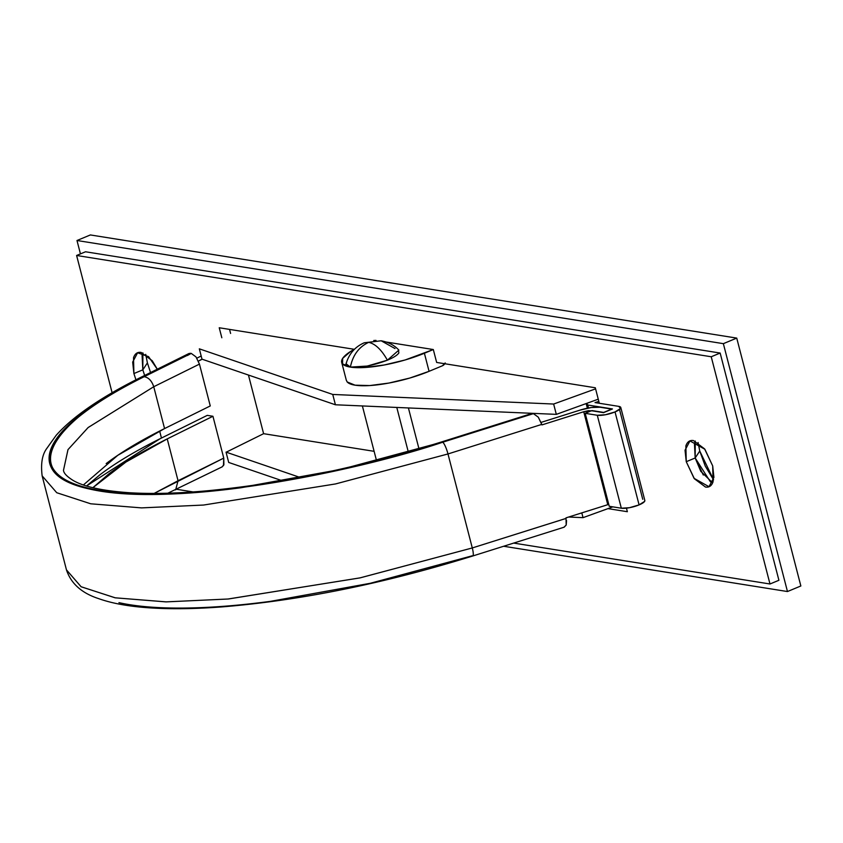 <?xml version="1.0" encoding="UTF-8"?>
<svg xmlns="http://www.w3.org/2000/svg" width="843" height="843" viewBox="0 0 843 843"><rect width="100%" height="100%" fill="white"/><g stroke="black" fill="none" stroke-linecap="round" stroke-linejoin="round"><path stroke-width="1.26" d="M157.304 369.192L152.225 360.72L141.108 352.427C137.462 351.847 134.933 353.617 133.521 357.738L133.9 373.554L142.825 369.845L144.648 375.462L142.825 369.845L133.9 373.554L135.944 379.814M686.255 461.701L695.18 457.991L700.775 471.311L712.63 482.86L710.364 481.753L695.18 457.991L686.255 461.701L694.379 478.75L705.486 487.043C709.132 487.633 711.661 485.863 713.073 481.732L712.693 465.916L713.916 477.401L708.984 486.696L694.063 478.339L686.255 461.701L685.032 450.215L689.964 440.921L704.885 449.277L712.693 465.916L704.569 448.866L693.462 440.573C689.816 439.983 687.287 441.753 685.875 445.884L686.255 461.701M112.108 392.764L76.608 255.482L711.229 356.758L769.986 583.988L513.693 543.092L769.986 583.988L778.911 580.279L769.986 583.988L711.229 356.758L720.154 353.048L778.911 580.279L720.154 353.048L85.533 251.772L720.154 353.048L711.229 356.758L76.608 255.482L85.533 251.772L76.608 255.482L112.108 392.764M193.089 491.922L176.777 489.319L193.089 491.922M354.218 349.297L219.233 327.758L221.825 337.769L219.233 327.758L354.218 349.297M607.982 508.624L627.361 511.712L626.444 508.171L627.361 511.712L607.982 508.624M599.31 403.26L595.306 387.769L436.653 362.448L433.313 349.539L386.199 342.026L433.313 349.539L436.653 362.448L595.306 387.769L599.31 403.26M376.02 340.403L373.744 340.498L376.02 340.403M229.549 329.402L230.592 333.449L229.549 329.402M695.254 441.047L695.18 457.991L694.432 443.429L695.254 441.026M142.815 369.814L142.088 355.282L142.899 352.88L142.825 369.845L147.399 362.88L150.549 372.543L147.399 362.88L142.825 369.845L144.627 375.472M133.9 373.554L132.678 362.069L137.609 352.774L148.579 356.642L157.272 369.213M354.713 349.023L350.783 351.331L342.679 358.359L342.532 363.902L350.382 367.105L365.019 367.485L384.229 364.987L405.072 359.993L433.313 349.539L424.387 353.249A55.069 13.688 165.5 0 1 342.311 363.628A55.069 13.688 165.5 0 1 349.993 351.837M346.304 380.182L347.211 381.974L355.061 385.177L369.698 385.567L388.908 383.059L409.751 378.064L429.066 371.32L424.387 353.249L429.066 371.32L442.449 365.767L429.066 371.32A55.069 13.688 -14.5 0 1 346.989 381.7M445.209 362.943L442.449 365.767A5.511 4.636 -80.9 0 0 444.777 363.744M351.373 363.354L351.647 361.942M698.078 442.512L699.753 451.016L695.18 457.991L703.304 475.041M80.443 253.891L76.987 240.508L723.357 343.659L787.467 591.544L503.65 546.253L787.467 591.544L800.85 585.98L787.467 591.544L723.357 343.659L736.74 338.096L800.85 585.98L736.74 338.096L90.37 234.944L736.74 338.096L723.357 343.659L76.987 240.508L90.37 234.944L76.987 240.508L80.443 253.891M170.634 493.113L169.591 492.944L170.634 493.113M695.18 457.991L699.753 451.016L705.264 466.105L713.294 479.435M145.723 354.366L147.399 362.88M699.753 451.016L713.589 479.825M381.173 340.783L364.281 342.785C355.177 346.694 349.097 353.681 346.051 363.754L350.382 367.105C352.817 355.145 358.918 346.894 368.686 342.342L364.281 342.785L368.686 342.342C375.304 343.818 381.542 349.761 387.39 360.182C381.542 349.761 375.304 343.818 368.686 342.342C358.928 346.884 352.827 355.145 350.382 367.105C360.656 367.927 372.996 365.62 387.39 360.182L398.865 350.098C394.292 345.219 388.391 342.11 381.173 340.783L395.009 348.559M408.286 451.89L396.79 407.443L408.286 451.89M346.526 362.732C345.04 364.998 346.325 366.463 350.382 367.105L367.306 366.052L387.39 360.182C393.544 357.622 397.369 355.198 398.855 352.932L398.444 349.655M644.769 500.205L644.589 501.416L639.089 504.894L615.042 411.932L620.553 408.455L618.699 406.358L595.032 402.585L598.836 401.426L595.032 402.585L618.699 406.358A13.214 3.288 165.5 0 1 620.796 407.538A13.214 3.288 165.5 0 1 615.042 411.932L639.089 504.894A13.214 3.288 -14.5 0 0 644.842 500.5L620.785 407.496M615.042 411.932L605.411 414.745L597.287 415.262L621.323 508.213L609.236 506.285L585.19 413.333L597.287 415.262L621.323 508.213L609.236 506.285L585.19 413.333L591.438 410.731L603.535 412.659L612.461 408.95L587.75 405.009L586.707 403.365L598.256 399.182L556.317 414.366L586.707 403.365A8.809 2.192 165.5 0 0 586.349 404.197A8.809 2.192 165.5 0 0 587.75 405.009L612.461 408.95L603.535 412.659L591.438 410.731L585.19 413.333L597.287 415.262A13.214 3.288 165.5 0 0 615.042 411.932M201.993 359.16L198.432 361.089L202.183 359.234L335.419 404.777L556.317 414.366L335.419 404.777L201.993 359.16L199.327 348.833L332.743 394.45L335.419 404.777L332.743 394.45L553.64 404.039L556.317 414.366L553.64 404.039L595.59 388.855L553.64 404.039L332.743 394.45L199.327 348.833L201.993 359.16M196.872 358.149L201.182 356.009L196.872 358.149M639.089 504.894L629.447 507.707L621.323 508.213A13.214 3.288 -14.5 0 0 639.089 504.894M226.23 452.185L263.606 433.681L226.23 452.185L300.245 477.496L226.23 452.185M531.006 413.755L533.408 413.639L538.298 417.18L541.807 424.387L447.981 453.955L472.291 547.95L566.117 518.382L565.99 517.865L566.201 525.041L563.904 527.265M92.878 487.697L125.923 462.048L167.23 438.897L212.942 416.273L167.23 438.897L178.052 480.731L223.753 458.097L212.942 416.273L207.262 415.367L212.942 416.273L223.753 458.097L223.89 464.778L221.983 466.938M531.417 413.618L441.837 441.848C359.16 467.538 280.624 483.882 206.219 490.879C177.135 493.44 151.666 494.072 129.811 492.755C102.962 490.911 84.089 486.822 73.193 480.478C67.019 476.632 63.783 473.26 63.478 470.352L67.998 449.625L88.157 427.517L153.742 386.737L164.564 428.571L210.265 405.947L199.454 364.113L153.742 386.737L164.564 428.571L117.778 455.315L83.394 484.946M187.367 355.525L191.235 353.396L195.998 356.905L199.454 364.113L210.265 405.947L164.564 428.571C140.697 440.457 121.234 452.133 106.165 463.597M566.127 518.403L472.291 547.95L360.246 577.834L228.442 598.983L166.292 601.881L115.312 597.835L81.139 586.77L66.46 569.868L81.054 586.717L115.048 597.792L165.85 601.881L227.905 599.025L359.866 577.919L472.291 547.95L447.981 453.955L541.807 424.387L541.944 424.904L538.298 417.18L533.408 413.639L442.449 442.017L341.289 469.309L242.099 487.296C210.297 491.532 181.466 493.787 155.607 494.051C129.759 494.304 108.283 492.565 91.181 488.824C74.068 485.073 62.266 479.53 55.764 472.185C49.263 464.841 48.409 456.095 53.204 445.936C57.998 435.789 68.188 424.777 83.773 412.922C99.348 401.057 119.485 388.992 144.164 376.705L191.235 353.396L145.333 375.736C120.275 388.096 99.79 400.256 83.878 412.216C67.956 424.187 57.472 435.304 52.424 445.568C47.377 455.831 48.03 464.683 54.395 472.133C60.77 479.583 72.498 485.22 89.59 489.035C106.671 492.86 128.199 494.662 154.153 494.441C180.107 494.219 209.075 491.985 241.066 487.739L340.878 469.677L442.723 442.217L533.408 413.639L442.723 442.217C353.038 472.428 173.51 508.455 89.59 489.035C3.52 470.457 71.634 409.508 145.333 375.736L190.634 353.301L188.948 353.523L143.226 376.168M583.725 411.742L541.944 424.904L583.725 411.742L592.049 410.826L588.361 410.678L583.725 411.742L607.771 504.694L565.99 517.865L607.771 504.694L583.725 411.742M447.981 453.955L335.556 483.935L203.606 505.041L141.54 507.886L90.749 503.798L56.744 492.723L42.15 475.874L56.744 492.723L90.749 503.798L141.54 507.886L203.606 505.041L335.556 483.935L447.981 453.955A10.464 2.086 -107.5 0 0 442.723 442.217A10.464 2.086 72.5 0 1 447.981 453.955M223.448 465.726L223.753 458.097L154.121 493.418L178.052 480.731L175.65 489.878L178.052 480.731L167.23 438.897C143.373 450.784 123.9 462.459 108.831 473.935L92.856 487.697M118.958 602.65C136.05 606.475 157.567 608.277 183.521 608.056C209.475 607.835 238.453 605.601 270.445 601.354L370.256 583.293L472.101 555.832A10.464 2.086 72.5 0 0 472.744 555.99A10.464 2.086 -107.5 0 0 472.291 547.95A10.464 2.086 72.5 0 1 472.744 555.99M167.831 493.208L222.31 466.78M143.236 376.157C102.488 396.221 73.467 415.936 56.175 435.304L46.755 448.487C42.182 454.651 40.643 463.776 42.15 475.874L66.46 569.868C70.949 583.461 81.592 593.029 98.389 598.541C110.201 602.777 124.68 605.674 141.814 607.234C164.986 609.352 192.141 609.204 223.269 606.802C301.562 600.258 384.714 583.324 472.712 556.001L564.167 527.181L566.201 525.041L566.559 520.595M141.255 378.159A10.464 6.512 63.7 0 1 141.603 377.58A10.464 6.512 -116.3 0 0 141.255 378.159M143.141 376.21A10.464 6.512 63.7 0 1 145.333 375.736A10.464 6.512 -116.3 0 0 143.141 376.21M199.454 364.113L195.998 356.905L191.235 353.396L144.164 376.705C148.568 377.464 151.761 380.815 153.742 386.737L199.454 364.113M63.478 470.352L67.977 449.656L88.104 427.559L153.742 386.737C151.772 380.804 148.579 377.464 144.164 376.705C70.696 410.646 5.047 471.142 91.919 488.982C176.556 507.665 353.681 471.859 442.449 442.017A10.464 2.086 -107.5 0 0 441.806 441.858A10.464 2.086 72.5 0 1 442.449 442.017L532.776 413.544M580.089 410.098L541.174 422.364L580.089 410.098L591.333 407.517L600.132 407.243L611.712 409.097L603.683 412.427L591.976 410.562L603.725 412.585L611.712 409.097L600.132 407.243A18.725 4.658 165.5 0 0 580.089 410.098M159.654 431.047L161.456 438.044L159.654 431.047M248.443 375.04L263.606 433.681L248.443 375.04M207.262 415.367L160.191 438.676C135.512 450.963 115.375 463.039 99.801 474.894L86.544 485.968L160.191 438.676L207.262 415.367M374.113 451.321L263.606 433.681L374.113 451.321M588.519 407.98L587.75 405.009L588.519 407.98M642.745 499.319L619.521 409.519M607.803 504.683L608.741 504.409M228.706 462.449L226.04 452.122L228.706 462.449L282.247 480.752L228.706 462.449M581.796 512.881L583.029 517.655L568.635 517.033L583.029 517.655L581.796 512.881M612.84 506.864L583.029 517.655L612.84 506.864M709.848 486.337L708.984 486.696M690.67 440.636L689.964 440.921M138.315 352.49L137.609 352.774M341.689 362.353L346.368 380.425M362.385 405.947L376.484 460.478M408.412 407.949L418.971 448.803M587.381 408.202L586.359 404.25"/></g></svg>
